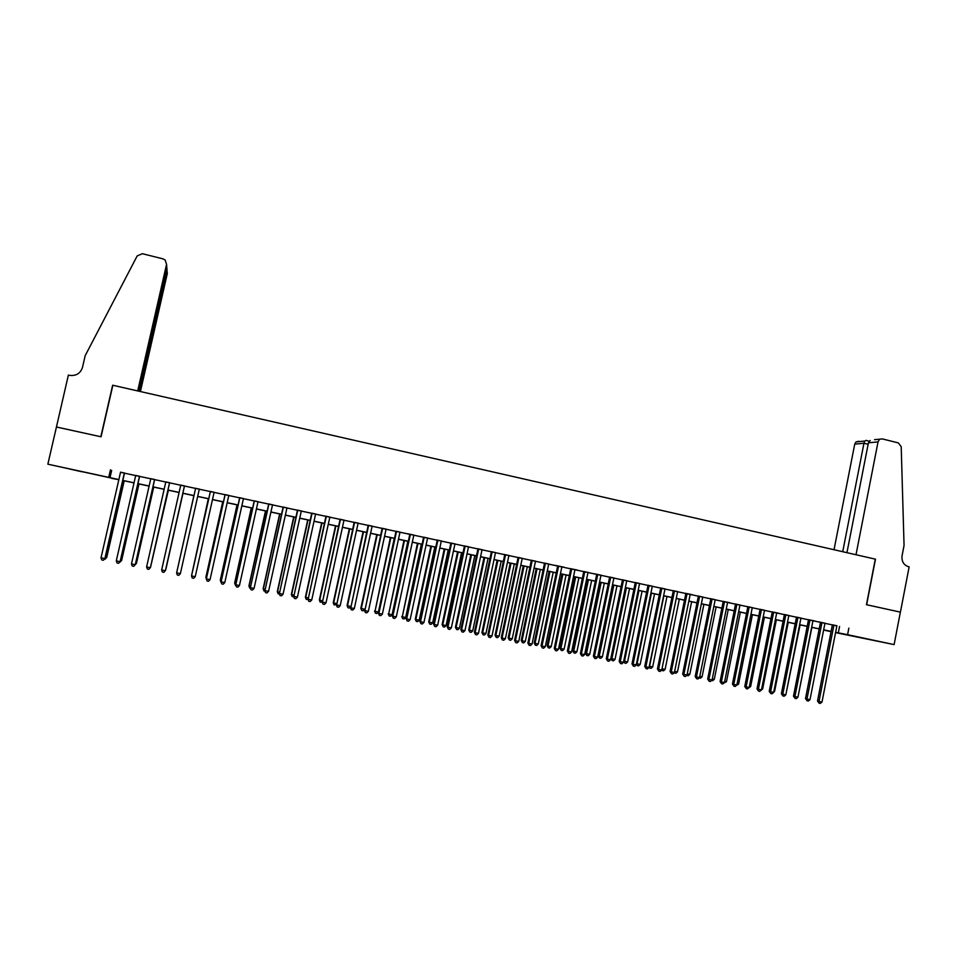 <?xml version="1.0" encoding="UTF-8"?>
<svg xmlns="http://www.w3.org/2000/svg" width="957" height="957" viewBox="0 0 957 957"><rect width="100%" height="100%" fill="white"/><g stroke="black" fill="none" stroke-linecap="round" stroke-linejoin="round"><path stroke-width="1.44" d="M69.514 468.978L81.812 471.765L69.514 468.978M871.863 640.006L857.005 636.967L871.863 640.006M56.367 426.978L100.832 436.739L112.639 385.216L137.7 390.935L166.566 264.347L165.154 260.017L163.025 258.869L142.366 253.701L137.186 255.914L85.185 355.681L82.469 367.464C80.376 373.577 75.962 376.185 69.215 375.311L68.366 375.12L56.439 427.025L101.059 436.787L112.866 385.264L875.296 559.139L866.456 604.692L900.37 612.133L894.113 644.599L835.557 632.625M831.059 631.668L825.161 630.412L831.083 631.536M111.79 478.165L47.85 464.181L118.871 479.565M124.518 473.045L120.546 472.196M139.626 476.287L135.715 475.45M154.651 479.505L150.799 478.679M169.604 482.711L165.812 481.897M184.498 485.905L180.753 485.103M199.331 489.087L195.611 488.285M214.105 492.257L210.373 491.455M228.819 495.403L225.062 494.602M243.461 498.549L239.681 497.736M258.031 501.671L254.227 500.858M272.53 504.782L268.714 503.956M286.956 507.868L283.116 507.043M301.323 510.954L297.46 510.129M315.619 514.017L311.743 513.179M329.854 517.067L325.954 516.23M344.018 520.106L340.094 519.268M358.109 523.12L354.174 522.283M372.141 526.135L368.182 525.285M386.102 529.125L382.13 528.276M400.002 532.104L396.007 531.255M413.831 535.071L407.407 533.695L409.823 534.209L392.801 616.2L410.397 534.281M427.6 538.025L423.58 537.164M441.309 540.968L437.265 540.095M454.958 543.887L450.891 543.014M468.535 546.794L464.456 545.921M482.053 549.701L477.962 548.816M495.511 552.584L491.396 551.699M508.909 555.455L504.782 554.57M522.235 558.314L518.096 557.429M535.513 561.161L531.35 560.264M548.72 563.996L544.545 563.099M545.275 646.705L543.648 648.188L542.332 647.925L541.973 646.047L545.275 646.705L561.891 566.759L564.187 567.25L555.395 565.42L557.692 565.91L541.088 645.7L541.973 646.047L558.601 566.054M570.779 568.661L554.259 648.332L555.168 648.679L558.457 649.336L574.978 569.571L577.262 570.049L570.767 568.721M588.005 572.418L583.782 571.508M600.984 575.193L594.476 573.805L596.749 574.284L580.397 653.571L581.366 653.918L597.754 574.451M613.904 577.968L609.645 577.047M626.763 580.72L622.493 579.81M639.563 583.471L635.281 582.55M652.303 586.198L648.009 585.277M664.995 588.914L660.689 587.993M677.628 591.629L673.309 590.696M685.882 593.34L670.079 671.503L674.41 672.532L690.212 594.273L692.413 594.74L685.87 593.388M702.725 597.012L698.371 596.079M715.19 599.68L710.824 598.747M723.241 601.355L707.666 679.027L712.044 680.056L727.619 602.288L729.784 602.754L723.229 601.403M739.964 604.991L735.574 604.046M752.262 607.623L747.86 606.678M764.511 610.255L760.097 609.31M772.287 611.87L757.011 688.896L761.449 689.949L776.713 612.815L778.842 613.27L772.275 611.918M788.855 615.471L784.405 614.514M800.937 618.066L796.487 617.109M808.521 619.634L793.473 696.194L797.935 697.246L812.983 620.591L815.089 621.045L808.509 619.681M824.958 623.21L818.391 621.799L820.484 622.253L805.507 698.598L806.978 699.053L821.979 622.517M836.873 625.878L120.522 472.315M124.494 473.165L135.679 475.569M139.602 476.407L150.775 478.799M154.627 479.624L165.788 482.017M169.58 482.83L180.729 485.223M184.474 486.024L195.587 488.405M199.307 489.206L210.349 491.575M214.081 492.377L225.039 494.721M228.795 495.523L239.657 497.855M243.437 498.657L254.203 500.966M258.007 501.791L268.678 504.076M272.506 504.889L283.093 507.162M286.933 507.988L297.436 510.237M301.299 511.062L311.719 513.299M315.595 514.136L325.93 516.349M329.83 517.187L340.07 519.376M343.982 520.213L354.15 522.39M358.085 523.24L368.158 525.405M372.117 526.242L382.106 528.384M386.078 529.245L395.983 531.362M399.978 532.224L409.799 534.329M413.807 535.19L423.556 537.272M427.576 538.133L437.241 540.215M441.285 541.076L450.867 543.133M454.934 544.007L464.432 546.04M468.511 546.914L477.938 548.935M482.029 549.808L491.372 551.818M495.487 552.691L504.758 554.677M508.885 555.562L518.072 557.536M522.211 558.421L531.326 560.383M535.489 561.269L544.521 563.206M548.696 564.104L557.668 566.03M561.855 566.927L570.743 568.829M574.954 569.726L583.758 571.616M587.981 572.525L596.725 574.391M600.96 575.301L609.621 577.167M613.88 578.076L622.469 579.918M626.739 580.827L635.257 582.657M639.539 583.579L647.985 585.385M652.291 586.306L660.665 588.1M664.971 589.034L673.285 590.804M677.604 591.737L685.846 593.507M690.188 594.429L698.359 596.187M702.701 597.12L710.812 598.855M715.178 599.788L723.205 601.51M727.583 602.455L735.55 604.154M739.94 605.099L747.836 606.786M752.238 607.731L760.073 609.418M764.487 610.363L772.251 612.025M776.689 612.97L784.381 614.621M788.831 615.578L796.463 617.217M800.913 618.174L808.486 619.789M812.96 620.746L820.46 622.361M824.946 623.318L832.387 624.921M836.897 625.77L832.399 624.813M56.451 427.001L47.85 464.181M110.462 469.791L108.775 477.172M848.859 628.127L847.591 634.682L894.113 644.599M835.617 632.338L847.591 634.682M122.843 480.414L134.04 482.807M137.952 483.632L149.136 486.012M152.988 486.838L164.161 489.218M167.954 490.032L179.103 492.412M182.847 493.202L193.972 495.57M197.692 496.372L208.746 498.729M212.49 499.518L223.436 501.851M227.204 502.664L238.066 504.973M241.846 505.786L252.624 508.083M256.428 508.885L267.111 511.17M270.939 511.983L281.537 514.244M285.377 515.057L295.892 517.294M299.756 518.12L310.176 520.345M314.052 521.17L324.387 523.371M328.287 524.209L338.539 526.386M342.462 527.223L352.631 529.388M356.566 530.238L366.639 532.379M370.598 533.228L380.599 535.358M384.57 536.207L394.487 538.312M398.483 539.162L408.316 541.267M412.323 542.117L422.073 544.198M426.104 545.059L435.77 547.117M439.813 547.978L449.407 550.024M453.462 550.885L462.973 552.919M467.052 553.78L476.478 555.79M480.581 556.663L489.924 558.661M494.039 559.534L503.31 561.508M507.449 562.393L516.636 564.355M520.787 565.24L529.903 567.178M534.066 568.063L543.109 569.989M547.284 570.886L556.256 572.8M560.443 573.686L569.343 575.588M573.554 576.485L582.37 578.363M586.593 579.26L595.338 581.126M599.572 582.035L608.245 583.878M612.504 584.787L621.093 586.617M625.364 587.526L633.893 589.345M638.175 590.254L646.633 592.06M650.927 592.981L659.313 594.764M663.62 595.685L671.934 597.455M676.264 598.376L684.506 600.135M688.849 601.056L697.019 602.802M701.373 603.723L709.484 605.458M713.85 606.391L721.889 608.102M726.267 609.035L734.234 610.733M738.625 611.667L746.532 613.353M750.934 614.298L758.769 615.961M763.196 616.906L770.959 618.557M775.397 619.502L783.101 621.153M787.539 622.098L795.183 623.725M799.633 624.67L807.206 626.285M811.68 627.242L819.192 628.845M823.678 629.802L831.119 631.381M118.847 479.672L111.742 478.392M831.095 631.476L823.654 629.885M819.168 628.94L811.668 627.337M807.194 626.38L799.621 624.765M795.159 623.82L787.527 622.194M783.077 621.237L775.373 619.598M770.947 618.653L763.172 617.002M758.757 616.057L750.922 614.382M746.508 613.449L738.613 611.762M734.21 610.829L726.243 609.13M721.865 608.197L713.826 606.487M709.46 605.554L701.361 603.819M696.995 602.898L688.825 601.152M684.482 600.23L676.24 598.472M671.922 597.551L663.608 595.78M659.289 594.859L650.904 593.077M646.609 592.156L638.152 590.349M633.869 589.44L625.352 587.622L610.865 658.392L611.882 658.763L615.04 659.385L629.55 588.519M621.081 586.713L612.48 584.883M608.221 583.973L599.561 582.131M595.314 581.222L586.569 579.356M582.346 578.459L573.53 576.581M569.319 575.683L560.431 573.793M556.232 572.896L547.272 570.982M543.086 570.097L534.042 568.171M529.879 567.274L520.764 565.336M516.624 564.451L507.425 562.489M503.298 561.615L494.027 559.63M489.912 558.756L480.558 556.771M476.466 555.897L467.028 553.888M462.949 553.014L453.451 550.981M449.383 550.119L439.789 548.074M435.746 547.213L426.08 545.155M422.049 544.294L412.3 542.212M408.292 541.363L398.459 539.269M394.463 538.42L384.547 536.303M380.575 535.453L370.574 533.324M366.627 532.487L356.542 530.334M352.607 529.496L342.439 527.331M338.515 526.494L328.275 524.304M324.363 523.479L314.028 521.278M310.152 520.441L299.732 518.227M295.869 517.402L285.353 515.165M281.514 514.34L270.915 512.079M267.099 511.265L256.404 508.992M252.6 508.179L241.834 505.882M238.042 505.081L227.18 502.76M223.424 501.958L212.466 499.626M208.722 498.824L197.668 496.468M193.948 495.678L182.823 493.31M179.091 492.508L167.93 490.14M164.137 489.326L152.964 486.946M149.113 486.12L137.928 483.74M134.016 482.902L122.819 480.522M839.564 626.452L838.308 632.912M111.67 470.413L110.007 477.675M832.411 624.754L817.505 701.003L819.001 701.457L833.93 625.077M821.991 702.055L820.316 703.443L819.12 703.204L819.001 701.457L821.991 702.055L836.908 625.722M819.12 703.204L817.505 701.003M874.578 439.682L882.318 438.904L898.36 442.924L901.207 446.704L904.054 545.454L902.068 555.79C901.506 561.388 903.647 565.025 908.504 566.711L909.15 566.855L900.417 612.145L866.635 604.74L875.476 559.175L856.013 554.737L878.036 441.895L868.418 442.816L846.945 552.668M842.722 551.711L863.956 443.247L854.733 444.144L856.013 441.931L858.896 441.261M834.026 549.725L854.733 444.144M879.363 439.598L878.036 441.895M866.109 440.423L864.805 441.045L863.956 443.247L868.131 444.287M870.188 440.507L868.418 442.816M140.428 391.557L167.296 273.606L166.494 269.814M139.351 391.305L167.008 269.946L166.817 267.541M138.825 391.186L166.865 268.175L166.566 264.347M167.104 271.118L167.296 273.606M166.65 265.496L166.865 268.175M809.993 699.651L808.306 701.05L807.11 700.811L806.978 699.053L809.993 699.651L824.97 623.163M807.11 700.811L805.507 698.598M797.935 697.246L796.26 698.634L795.052 698.395L794.908 696.636L809.981 619.945M795.052 698.395L793.473 696.194M796.499 617.062L781.367 693.777L782.79 694.22L797.935 617.361M785.829 694.818L784.154 696.217L782.934 695.978L782.79 694.22L785.829 694.818L800.949 618.007M782.934 695.978L781.367 693.777M784.417 614.466L769.225 691.337L770.612 691.779L785.829 614.765M773.663 692.389L771.988 693.789L770.768 693.55L770.612 691.779L773.663 692.389L788.855 615.423M770.768 693.55L769.225 691.337M798.162 696.062L811.871 627.385M786.056 693.634L800.076 624.861M773.89 691.205L774.608 691.349L788.233 622.337M774.608 691.349L773.723 692.09M761.676 688.753L762.657 688.944L776.342 619.801M762.657 688.944L760.994 690.32M761.449 689.949L759.774 691.349L758.554 691.11L758.387 689.327L773.675 612.169M758.554 691.11L757.011 688.896M749.415 686.301L750.647 686.54L764.404 617.265M750.647 686.54L748.721 687.868M760.109 609.25L744.761 686.444L746.101 686.875L761.461 609.549M749.175 687.485L747.501 688.908L746.281 688.657L746.101 686.875L749.175 687.485L764.523 610.207M746.281 688.657L744.761 686.444M737.093 683.824L738.577 684.123L752.405 614.705M738.577 684.123L736.4 685.403M747.872 606.63L732.452 683.992L733.768 684.411L749.199 606.917M736.854 685.021L735.179 686.444L733.947 686.193L733.768 684.411L736.854 685.021L752.274 607.575M733.947 686.193L732.452 683.992M724.712 681.348L726.471 681.707L740.359 612.133M726.471 681.707L724.03 682.927M735.574 603.999L720.083 681.516L721.375 681.922L736.89 604.274M724.473 682.544L722.81 683.968L721.566 683.717L721.375 681.922L724.473 682.544L739.976 604.944M721.566 683.717L720.083 681.516M712.283 678.86L714.305 679.267L728.253 609.561M714.305 679.267L712.678 680.666L711.589 680.451M712.044 680.056L710.381 681.492L709.137 681.24L708.922 679.434L724.521 601.63M709.137 681.24L707.666 679.027M699.794 676.36L702.079 676.814L716.099 606.965M702.079 676.814L700.452 678.214L699.124 677.939M710.836 598.687L695.189 676.527L696.421 676.934L712.092 598.962M699.555 677.568L697.892 678.992L696.636 678.74L696.421 676.934L699.555 677.568L715.202 599.632M696.636 678.74L695.189 676.527M687.258 673.848L689.806 674.362L703.897 604.369M689.806 674.362L688.191 675.762L686.612 675.403M698.383 596.02L682.664 674.027L683.86 674.422L699.615 596.283M687.006 675.056L685.356 676.491L684.099 676.24L683.86 674.422L687.006 675.056L702.737 596.953M684.099 676.24L682.664 674.027M674.661 671.324L677.484 671.898L691.636 601.75M677.484 671.898L675.857 673.297L674.111 672.795M674.625 673.058L674.506 672.089M674.41 672.532L672.759 673.979L671.491 673.716L671.252 671.898L687.078 593.603M671.491 673.716L670.079 671.503M662.005 668.787L665.103 669.41L679.326 599.13M665.103 669.41L663.488 670.833L661.646 670.103M662.244 670.582L662.005 668.799M673.321 590.648L657.435 668.979L658.583 669.374L674.494 590.9M661.754 670.008L660.103 671.443L658.835 671.192L658.583 669.374L661.754 670.008L677.64 591.57M658.835 671.192L657.435 668.979M663.871 595.828L649.552 666.299L652.674 666.921L666.969 596.498M649.301 666.216L649.803 668.094L649.073 667.304M652.674 666.921L651.059 668.345L649.803 668.094M660.701 587.945L644.743 666.443L645.855 666.826L661.837 588.184M649.049 667.46L647.399 668.907L646.119 668.656L645.855 666.826L649.049 667.46L665.007 588.866M646.119 668.656L644.743 666.443M651.43 593.184L637.051 663.799L640.185 664.421L654.552 593.842M636.537 663.62L637.314 665.593L636.393 664.349M640.185 664.421L638.57 665.845L637.314 665.593M648.021 585.229L631.991 663.883L633.079 664.266L649.133 585.469M636.273 664.912L634.635 666.359L633.355 666.108L633.079 664.266L636.273 664.912L652.315 586.151M633.355 666.108L631.991 663.883M638.953 590.517L624.502 661.287L627.636 661.909L642.075 591.187M623.725 661.012L624.777 663.081L623.653 661.371M627.636 661.909L626.034 663.333L624.777 663.081M635.292 582.49L619.179 661.323L620.232 661.694L636.381 582.729M623.45 662.34L621.811 663.799L620.519 663.536L620.232 661.694L623.45 662.34L639.575 583.411M620.519 663.536L619.179 661.323M626.404 587.849L611.882 658.763L612.169 660.569L610.865 658.392M615.04 659.385L613.437 660.82L612.169 660.569M622.505 579.751L606.307 658.751L607.336 659.122L623.557 579.978M610.566 659.768L608.927 661.227L607.635 660.964L607.336 659.122L610.566 659.768L626.775 580.672M607.635 660.964L606.307 658.751M612.791 584.942L598.221 655.868L599.214 656.215L602.396 656.861L616.966 585.84M613.808 585.17L599.214 656.215L599.513 658.033L598.221 655.868M602.396 656.861L600.781 658.284L599.513 658.033M609.657 576.999L593.376 656.167L594.381 656.526L610.686 577.215M597.635 657.172L595.984 658.643L594.692 658.38L594.381 656.526L597.635 657.172L613.916 577.908M594.692 658.38L593.376 656.167M600.171 582.263L585.528 653.32L586.497 653.667L589.679 654.313L604.322 583.148M601.163 582.466L586.497 653.667L586.808 655.497L585.528 653.32M589.679 654.313L588.077 655.748L586.808 655.497M584.631 654.576L582.992 656.047L581.689 655.784L581.366 653.918L584.631 654.576L600.996 575.145M581.689 655.784L580.397 653.571M587.49 579.559L572.776 650.772L573.721 651.119L576.915 651.753L591.629 580.444M588.447 579.763L573.721 651.119L574.033 652.937L572.776 650.772M576.915 651.753L575.313 653.2L574.033 652.937M583.794 571.449L567.357 650.951L568.302 651.31L584.763 571.664M571.568 651.968L569.941 653.44L568.625 653.176L568.302 651.31L571.568 651.968L588.017 572.358M568.625 653.176L567.357 650.951M574.75 576.844L559.977 648.2L560.886 648.547L564.092 649.181L578.889 577.717M575.683 577.035L560.886 648.547L561.209 650.377L559.977 648.2M564.092 649.181L562.501 650.628L561.209 650.377M558.457 649.336L556.818 650.82L555.503 650.557L555.168 648.679L571.712 568.865M555.503 650.557L554.259 648.332M561.962 574.116L547.105 645.628L547.99 645.963L551.22 646.609L566.077 574.99M562.872 574.308L547.99 645.963L548.325 647.805L547.105 645.628M551.22 646.609L549.617 648.056L548.325 647.805M542.332 647.925L541.088 645.7M549.115 571.377L534.185 643.044L535.035 643.367L538.277 644.013L553.218 572.25M549.988 571.568L535.035 643.367L535.394 645.209L534.185 643.044M538.277 644.013L536.686 645.473L535.394 645.209M544.557 563.039L527.869 643.056L528.719 643.391L545.442 563.23M532.044 644.061L530.417 645.544L529.089 645.281L528.719 643.391L532.044 644.061L548.732 563.936M529.089 645.281L527.869 643.056M536.207 568.625L521.206 640.436L522.032 640.759L525.285 641.417L540.298 569.499M537.056 568.805L522.032 640.759L522.39 642.614L521.206 640.436M525.285 641.417L523.694 642.877L522.39 642.614M531.362 560.216L514.591 640.4L515.404 640.723L532.212 560.395M518.742 641.393L517.127 642.889L515.787 642.626L515.404 640.723L518.742 641.393L535.525 561.101M515.787 642.626L514.591 640.4M523.252 565.862L508.167 637.829L508.957 638.152L512.234 638.798L527.319 566.735M524.065 566.042L508.957 638.152L509.339 640.006L508.167 637.829M512.234 638.798L510.643 640.269L509.339 640.006M518.108 557.369L501.253 637.733L502.042 638.056L518.921 557.548M505.38 638.726L503.765 640.221L502.425 639.958L502.042 638.056L505.38 638.726L522.247 558.254M502.425 639.958L501.253 637.733M504.794 554.51L487.843 635.053L488.596 635.364L505.571 554.689M491.97 636.034L490.355 637.541L489.003 637.278L488.596 635.364L491.97 636.034L508.921 555.395M489.003 637.278L487.843 635.053M491.408 551.651L474.385 632.362L475.103 632.661L492.161 551.806M478.488 633.343L476.873 634.85L475.521 634.575L475.103 632.661L478.488 633.343L495.523 552.524M475.521 634.575L474.385 632.362M510.225 563.087L495.08 635.209L495.834 635.52L499.123 636.178L514.28 563.948M511.014 563.254L495.834 635.52L496.228 637.386L495.08 635.209M499.123 636.178L497.532 637.649L496.228 637.386M497.15 560.3L481.921 632.577L482.651 632.876L485.953 633.534L501.181 561.161M497.903 560.467L482.651 632.876L483.046 634.754L481.921 632.577M485.953 633.534L484.374 635.017L483.046 634.754M484.015 557.5L468.715 629.921L469.409 630.22L472.722 630.89L488.034 558.362M484.732 557.656L469.409 630.22L469.815 632.098L468.715 629.921M472.722 630.89L471.143 632.374L469.815 632.098M477.974 548.768L460.855 629.646L461.549 629.957L478.691 548.923M464.946 630.639L463.332 632.146L461.98 631.871L461.549 629.957L464.946 630.639L482.065 549.641M461.98 631.871L460.855 629.646M470.82 554.689L455.436 627.266L456.106 627.565L459.432 628.223L474.816 555.538M471.514 554.833L456.106 627.565L456.525 629.443L455.436 627.266M459.432 628.223L457.865 629.718L456.525 629.443M464.468 545.873L447.266 626.931L447.924 627.23L465.162 546.016M451.333 627.912L449.73 629.431L448.366 629.156L447.924 627.23L451.333 627.912L468.547 546.746M448.366 629.156L447.266 626.931M457.554 551.866L442.11 624.598L442.744 624.885L446.082 625.555L461.549 552.715M458.224 552.01L442.744 624.885L443.175 626.775L442.11 624.598M446.082 625.555L444.515 627.038L443.175 626.775M450.903 542.966L433.617 624.203L434.239 624.49L451.56 543.097M437.672 625.172L436.069 626.703L434.693 626.428L434.239 624.49L437.672 625.172L454.97 543.839M434.693 626.428L433.617 624.203M444.239 549.031L428.712 621.918L429.31 622.194L432.672 622.863L448.223 549.868M444.873 549.162L429.31 622.194L429.765 624.096L428.712 621.918M432.672 622.863L431.105 624.359L429.765 624.096M437.277 540.035L419.896 621.452L420.494 621.739L437.899 540.179M423.939 622.433L422.336 623.964L420.96 623.689L420.494 621.739L423.939 622.433L441.321 540.908M420.96 623.689L419.896 621.452M430.865 546.172L415.254 619.227L415.828 619.49L419.202 620.172L434.825 547.021M431.463 546.303L415.828 619.49L416.295 621.404L415.254 619.227M419.202 620.172L417.635 621.667L416.295 621.404M423.592 537.104L406.677 618.976L424.178 537.236M410.134 619.669L408.543 621.201L407.156 620.926L406.677 618.976L410.134 619.669L427.612 537.966M407.156 620.926L406.127 618.701M417.431 543.313L402.287 616.787L405.672 617.456L421.367 544.15M417.994 543.432L402.287 616.787L402.753 618.689L401.749 616.511M405.672 617.456L404.117 618.964L402.753 618.689M396.282 616.894L394.691 618.437L393.291 618.162L392.801 616.2L396.282 616.894L413.843 535.023M393.291 618.162L392.274 615.925M403.938 540.43L388.674 614.059L392.083 614.741L407.861 541.267M404.464 540.549L388.674 614.059L389.164 615.973L388.171 613.796M392.083 614.741L390.516 616.248L389.164 615.973M396.019 531.195L378.864 613.413L396.545 531.302M382.357 614.119L380.766 615.65L379.367 615.375L378.864 613.413L382.357 614.119L400.014 532.056M379.367 615.375L378.374 613.15M390.372 537.547L375 611.32L378.422 612.002L394.284 538.372M390.875 537.655L375 611.32L375.503 613.246L374.534 611.068M378.422 612.002L376.867 613.521L375.503 613.246M382.142 528.216L364.856 610.614L382.633 528.324M368.361 611.32L366.782 612.863L365.371 612.588L364.856 610.614L368.361 611.32L386.114 529.065M365.371 612.588L364.402 610.351M376.759 534.64L360.825 608.317L364.641 609.25M377.225 534.736L361.267 608.568L361.782 610.506L360.825 608.317M364.617 609.346L363.158 610.781L361.782 610.506M368.194 525.226L350.788 607.803L368.648 525.321M354.305 608.508L352.726 610.052L351.315 609.776L350.788 607.803L354.305 608.508L372.153 526.075M351.315 609.776L350.358 607.539M363.074 531.721L347.068 605.566L350.609 606.439M363.504 531.817L347.475 605.805L347.989 607.743L347.068 605.566M350.501 606.917L349.377 608.018L347.989 607.743M354.186 522.223L336.649 604.968L354.604 522.319M340.19 605.673L338.611 607.24L337.187 606.953L336.649 604.968L340.19 605.673L358.121 523.072M337.187 606.953L336.266 604.728M349.329 528.79L333.239 602.79L336.505 603.604M349.724 528.886L333.61 603.03L334.149 604.98L333.239 602.79M336.314 604.489L334.149 604.98M340.106 519.208L322.437 602.132L340.489 519.292M326.002 602.838L324.423 604.405L322.999 604.118L322.437 602.132L326.002 602.838L344.03 520.046M322.999 604.118L322.09 601.893M335.512 525.848L319.351 600.015L322.33 600.769M335.883 525.931L319.686 600.242L320.236 602.192L319.351 600.015M322.126 601.977L320.236 602.192M325.966 516.17L308.166 599.273L326.313 516.254M311.743 599.991L310.176 601.558L308.74 601.271L308.166 599.273L311.743 599.991L329.866 517.007M308.74 601.271L307.855 599.034M321.648 522.893L305.391 597.216L308.094 597.922M321.983 522.965L305.69 597.443L306.264 599.405L305.391 597.216M307.975 599.369L306.264 599.405M311.755 513.131L293.835 596.402L312.066 513.191M297.424 597.12L295.857 598.699L294.421 598.412L293.835 596.402L297.424 597.12L315.631 513.957M294.421 598.412L293.548 596.175M307.711 519.926L291.371 594.405L293.799 595.063M308.01 519.986L291.646 594.632L292.22 596.594L291.371 594.405M293.751 596.749L292.22 596.594M297.483 510.069L279.42 593.519L297.759 510.129M283.033 594.249L281.466 595.828L280.018 595.529L279.42 593.519L283.033 594.249L301.335 510.894M280.018 595.529L279.181 593.304M293.703 516.936L277.291 591.593L279.432 592.18M293.966 516.995L277.518 591.797L278.116 593.771L277.291 591.593M279.432 594.034L278.116 593.771M283.128 506.995L264.945 590.625L283.368 507.043M268.57 591.354L267.003 592.933L265.556 592.646L264.945 590.625L268.57 591.354L286.98 507.82M265.556 592.646L264.742 590.409M279.635 513.945L263.139 588.758L264.993 589.285M279.875 513.993L263.331 588.962L263.941 590.936L263.139 588.758M264.993 591.151L263.941 590.936M268.726 503.908L250.399 587.718L268.929 503.944M254.048 588.447L252.481 590.038L251.033 589.739L250.399 587.718L254.048 588.447L272.542 504.722M251.033 589.739L250.232 587.514M265.508 510.93L248.928 585.911L250.483 586.378M265.699 510.966L249.083 586.103L249.705 588.088L248.928 585.911M250.483 588.244L249.705 588.088M254.239 500.798L235.781 584.799L254.406 500.834M239.441 585.528L237.886 587.12L236.427 586.832L235.781 584.799L239.441 585.528L258.043 501.612M236.427 586.832L235.649 584.595M251.308 507.904L234.644 583.04L235.9 583.459M251.476 507.94L234.764 583.232L235.398 585.229L234.644 583.04M239.693 497.676L221.103 581.856L239.824 497.712M224.775 582.598L223.22 584.189L221.761 583.902L221.103 581.856L224.775 582.598L243.473 498.489M221.761 583.902L221.007 581.665M237.049 504.865L220.289 580.169L221.258 580.528M237.169 504.889L220.373 580.361L221.019 582.358L220.289 580.169M225.074 494.542L206.341 578.901L225.158 494.566M210.038 579.643L208.494 581.246L207.011 580.959L206.341 578.901L210.038 579.643L228.831 495.355M222.718 501.815L205.875 577.286L206.545 577.585M222.802 501.827L205.922 577.466L206.305 578.626M210.384 491.396L191.52 575.935L210.432 491.408M195.228 576.676L193.685 578.291L192.201 577.992L191.52 575.935L195.228 576.676L214.129 492.197M208.315 498.741L191.759 574.619M208.375 498.753L191.627 575.217M180.347 573.71L178.803 575.324L177.32 575.025L176.614 572.956L195.635 488.237L176.638 572.788L180.347 573.71L199.343 489.027M176.866 571.784L193.864 495.666L176.901 571.652M184.486 485.845L165.394 570.719L161.649 569.965L180.765 485.043M184.51 485.845L165.453 570.551L163.862 572.334L162.367 572.035L161.649 569.965M165.872 569.271L182.966 493.334L165.872 569.271M169.568 482.639L150.369 567.704L146.6 566.951L165.824 481.838M169.628 482.651L150.464 567.549L148.837 569.331L147.33 569.032L146.6 566.951M150.727 566.4L168.372 490.223M150.572 567.058L168.324 490.211M154.567 479.433L135.272 564.69L131.48 563.924L150.811 478.62M154.663 479.445L135.404 564.534L133.741 566.317L132.233 566.018L131.48 563.924M135.667 563.386L136.456 563.386L153.718 487.101M135.416 564.498L136.325 563.529L153.634 487.089M139.507 476.203L120.104 561.651L116.287 560.886L135.727 475.39M139.638 476.227L120.271 561.508L118.572 563.29L117.053 562.991L116.287 560.886M120.271 561.508L118.572 563.29M120.534 560.359L121.647 560.419L138.992 483.967M121.647 560.419L119.984 562.154L121.479 560.551L138.873 483.943M124.362 472.949L104.851 558.601L101.023 557.835L120.558 472.136M124.542 472.985L105.067 558.469L103.332 560.252L101.801 559.941L101.023 557.835M105.067 558.469L103.332 560.252M105.33 557.321L106.753 557.429L124.207 480.809M106.753 557.429L105.067 559.175L106.55 557.56L124.039 480.773M856.013 441.931L864.805 441.045M869.291 441.213L865.929 440.376"/></g></svg>
